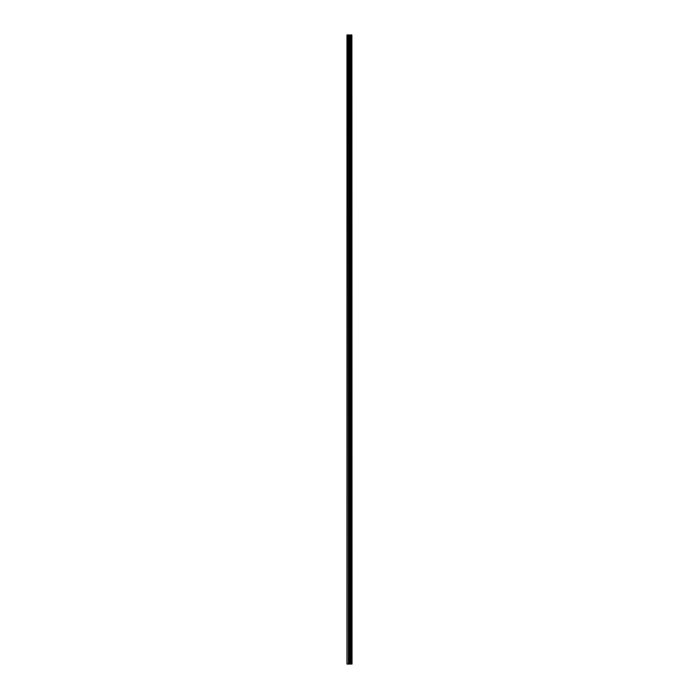 <?xml version="1.0" encoding="UTF-8"?>
<svg xmlns="http://www.w3.org/2000/svg" width="699" height="699" viewBox="0 0 699 699"><rect width="100%" height="100%" fill="white"/><g stroke="black" fill="none" stroke-linecap="round" stroke-linejoin="round"><path stroke-width="1.05" d="M351.44 34.95L351.885 34.95L351.92 664.05L351.885 34.95L352.025 664.05L351.44 664.05L351.44 34.95L346.975 34.95L346.975 664.05L347.377 34.95M347.377 664.05L351.44 664.05M351.379 664.05L351.379 34.95M350.4 664.05L350.4 34.95M350.365 664.05L350.365 34.95M350.881 664.05L350.881 34.95M350.811 664.05L350.811 34.95M350.19 664.05L350.19 34.95M349.954 664.05L349.954 34.95M349.421 664.05L349.421 34.95M349.185 664.05L349.185 34.95M348.609 664.05L348.609 34.95M348.382 664.05L348.382 34.95"/></g></svg>
